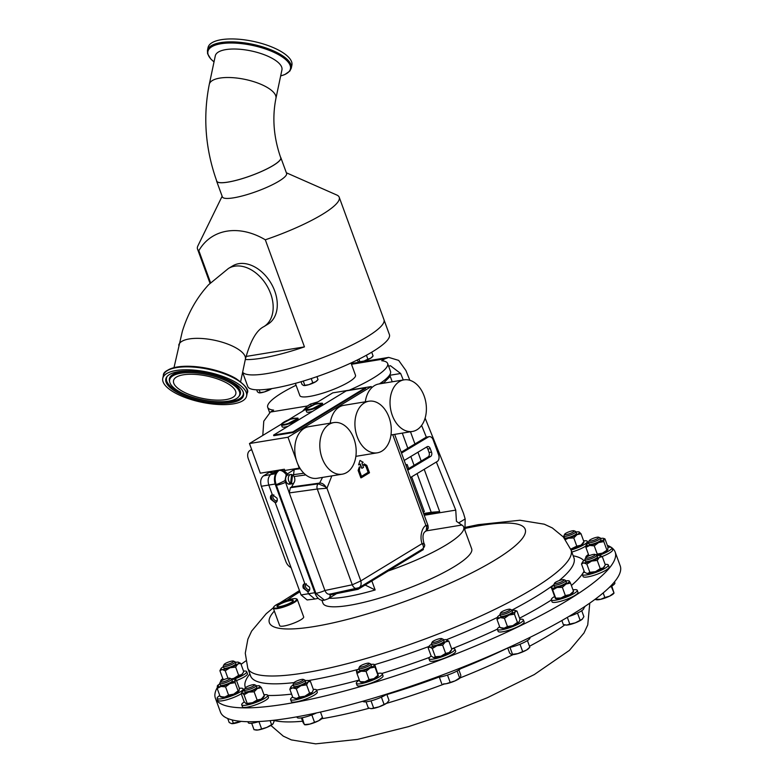 <?xml version="1.0" encoding="UTF-8"?>
<svg xmlns="http://www.w3.org/2000/svg" width="783" height="783" viewBox="0 0 783 783"><rect width="100%" height="100%" fill="white"/><g stroke="black" fill="none" stroke-linecap="round" stroke-linejoin="round"><path stroke-width="1.17" d="M365.71 388.329L293.048 432.549L273.796 435.71L273.57 435.094L346.233 390.874L365.485 387.712L365.71 388.329M293.048 432.549L292.822 431.932L273.57 435.094M365.485 387.712L292.822 431.932M209.286 84.339C202.836 116.755 205.322 149.034 216.764 181.147A34.051 6.626 -20.1 0 0 228.01 182.077A34.051 6.626 -20.1 0 0 263.245 170.655A34.051 6.626 -20.1 0 0 280.735 157.765C273.678 137.524 272.073 117.724 275.929 98.384L281.939 69.883A34.051 12.205 11.9 0 0 274.735 59.87A34.051 12.205 11.9 0 0 238.766 49.182A34.051 12.205 11.9 0 0 215.296 55.838L209.286 84.339A34.051 12.205 11.9 0 1 219.837 78.094A34.051 12.205 11.9 0 1 268.726 88.371A34.051 12.205 11.9 0 1 275.929 98.384M293.116 600.962A8.368 1.625 -20.1 0 0 293.106 600.796A8.368 1.625 -20.1 0 0 286.754 601.432A8.368 1.625 -20.1 0 0 278.151 605.386A8.368 1.625 -20.1 0 0 277.378 606.541A8.368 1.625 -20.1 0 0 277.485 606.678M277.779 605.161A8.682 1.693 -20.1 0 0 277.251 606.6A8.682 1.693 -20.1 0 0 284.395 605.416A8.682 1.693 -20.1 0 0 292.49 601.579A8.682 1.693 -20.1 0 0 293.243 600.757A8.682 1.693 -20.1 0 0 287.469 600.835A8.682 1.693 -20.1 0 0 277.779 605.161M227.55 383.455A31.839 11.412 -168.1 0 0 194.341 374.343A31.839 11.412 -168.1 0 0 173.523 380.636A31.839 11.412 -168.1 0 0 181.813 390.952A31.839 11.412 -168.1 0 0 215.012 400.064A31.839 11.412 -168.1 0 0 235.83 393.761A31.839 11.412 -168.1 0 0 227.55 383.455M295.514 600.845A12.264 2.388 -20.1 0 0 296.258 598.799A12.264 2.388 -20.1 0 0 286.177 600.483A12.264 2.388 -20.1 0 0 274.745 605.895A12.264 2.388 -20.1 0 0 273.688 607.05A12.264 2.388 -20.1 0 0 281.831 606.952A12.264 2.388 -20.1 0 0 295.514 600.845M296.258 598.799L296.894 599.083A12.773 2.486 159.9 0 1 297.295 599.455A12.773 2.486 159.9 0 1 296.121 601.207A12.773 2.486 159.9 0 1 283.025 607.226A12.773 2.486 159.9 0 1 273.306 608.225A12.773 2.486 159.9 0 1 273.375 607.677L273.688 607.05M297.295 599.455L303.677 616.896A12.773 2.486 159.9 0 1 302.492 618.648A12.773 2.486 159.9 0 1 289.407 624.668A12.773 2.486 159.9 0 1 279.688 625.666L273.306 608.225M424.132 395.973A26.142 17.931 -99.3 0 1 412.445 431.453A26.142 17.931 -99.3 0 1 392.293 415.342A26.142 17.931 -99.3 0 1 403.989 379.863A26.142 17.931 -99.3 0 1 424.132 395.973M346.81 472.472A26.142 17.931 -99.3 0 1 342.23 474.185A26.142 17.931 -99.3 0 1 321.04 454.737A26.142 17.931 -99.3 0 1 329.203 424.298A26.142 17.931 -99.3 0 1 333.773 422.585A26.142 17.931 -99.3 0 1 354.963 442.033A26.142 17.931 -99.3 0 1 346.81 472.472M333.773 422.585L308.737 426.686A26.142 17.931 80.7 0 0 304.166 428.399A26.142 17.931 80.7 0 0 296.003 458.838A26.142 17.931 80.7 0 0 317.193 478.286L342.23 474.185M381.908 451.106A26.142 17.931 -99.3 0 1 377.337 452.819A26.142 17.931 -99.3 0 1 356.148 433.371A26.142 17.931 -99.3 0 1 364.31 402.932A26.142 17.931 -99.3 0 1 368.881 401.219A26.142 17.931 -99.3 0 1 390.071 420.667A26.142 17.931 -99.3 0 1 381.908 451.106M368.881 401.219L343.845 405.33A26.142 17.931 80.7 0 0 339.274 407.043A26.142 17.931 80.7 0 0 330.211 423.172M291.56 475.036L292.548 474.88A4.688 3.22 -99.3 0 1 294.799 480.419A4.688 3.22 -99.3 0 1 292.333 483.757L289.632 484.197A4.688 3.22 -99.3 0 1 285.658 478.266A4.688 3.22 -99.3 0 1 288.115 474.929L290.816 474.488A4.688 3.22 -99.3 0 1 291.628 474.508L290.601 483.365A4.688 3.22 -99.3 0 1 288.35 477.826A4.688 3.22 -99.3 0 1 290.816 474.488M292.333 483.757A4.688 3.22 -99.3 0 1 291.521 483.737L290.17 483.963A4.688 3.22 -99.3 0 1 289.25 483.591L290.601 483.365M278.043 470.28A5.902 1.145 -20.1 0 0 276.037 471.307A5.902 1.145 -20.1 0 0 274.716 472.55M306.319 583.775A3.298 2.31 -121.3 0 0 306.27 583.805A3.298 2.31 -121.3 0 0 305.615 587.005A3.298 2.31 -121.3 0 0 309.696 589.433A3.298 2.31 -121.3 0 0 309.774 589.384M273.825 494.846A3.298 2.31 -121.3 0 0 273.766 494.876A3.298 2.31 -121.3 0 0 273.12 498.076A3.298 2.31 -121.3 0 0 277.202 500.503A3.298 2.31 -121.3 0 0 277.28 500.454M275.43 470.71A6.567 1.282 -20.1 0 0 275.322 470.769A6.567 1.282 -20.1 0 0 274.079 472.443A6.567 1.282 -20.1 0 0 274.911 472.55M304.597 583.678A4.355 3.054 -121.3 0 0 304.205 587.524A4.355 3.054 -121.3 0 0 309.06 590.969M272.102 494.748A4.355 3.054 -121.3 0 0 271.711 498.595A4.355 3.054 -121.3 0 0 276.556 502.04M304.098 583.883L304.832 583.629L309.5 587.093C310.185 589.55 309.608 591.067 307.768 591.654L303.256 588.102C302.561 585.655 303.08 584.157 304.832 583.629L275.264 502.725L270.752 499.172C270.057 496.716 270.585 495.228 272.327 494.699L276.996 498.154C277.681 500.621 277.104 502.138 275.264 502.725L276.115 502.402M271.593 494.954L272.327 494.699L268.833 485.127C267.414 480.233 268.178 476.612 271.124 474.263L273.57 472.766L270.331 472.707L271.31 471.386M272.924 471.121A10.052 1.958 -20.1 0 0 272.817 471.18A10.052 1.958 -20.1 0 0 270.673 472.971M207.446 50.455L208.063 47.528A42.84 15.357 11.9 0 1 237.601 39.15A42.84 15.357 11.9 0 1 282.839 52.608A42.84 15.357 11.9 0 1 291.902 65.195L291.286 68.121A42.84 15.357 11.9 0 0 282.223 55.534A42.84 15.357 11.9 0 0 236.985 42.076A42.84 15.357 11.9 0 0 207.446 50.455L207.583 53.724L210.823 59.028L214.013 61.886M233.207 382.525A39.718 14.231 -168.1 0 0 194.84 371.367A39.718 14.231 -168.1 0 0 166.808 376.848A39.718 14.231 -168.1 0 0 176.155 391.872A39.718 14.231 -168.1 0 0 220.542 403.343A39.718 14.231 -168.1 0 0 243.503 393.007A39.718 14.231 -168.1 0 0 233.207 382.525M178.964 391.412A35.812 12.831 -168.1 0 0 213.553 401.473A35.812 12.831 -168.1 0 0 238.815 396.531A35.812 12.831 -168.1 0 0 230.398 382.985A35.812 12.831 -168.1 0 0 190.386 372.639A35.812 12.831 -168.1 0 0 169.676 381.957A35.812 12.831 -168.1 0 0 178.964 391.412M173.914 392.244A42.84 15.357 -168.1 0 0 218.584 404.508A42.84 15.357 -168.1 0 0 246.596 396.032A42.84 15.357 -168.1 0 0 235.448 382.163A42.84 15.357 -168.1 0 0 190.768 369.899A42.84 15.357 -168.1 0 0 162.766 378.365A42.84 15.357 -168.1 0 0 173.914 392.244M242.603 372.375L247.722 386.381A75.422 14.671 -20.1 0 0 342.514 366.777A75.422 14.671 -20.1 0 0 389.405 334.595L384.061 319.983M295.367 383.327L299.85 395.601A29.627 5.765 -20.1 0 0 337.082 387.898A29.627 5.765 -20.1 0 0 355.502 375.263L351.019 362.989M228.43 268.471A34.051 23.881 -121.3 0 1 234.675 266.191A34.051 23.881 -121.3 0 1 270.595 293.556L270.624 293.537A34.051 23.881 58.7 0 1 263.871 326.638L267.982 324.133A34.051 23.881 -121.3 0 0 272.924 286.754A34.051 23.881 -121.3 0 0 238.815 263.665A34.051 23.881 -121.3 0 0 232.58 265.956L228.43 268.471A34.051 23.881 -121.3 0 0 228.421 268.481L208.63 284.709C196.709 297.697 187.94 313.249 182.331 331.375L174.002 367.628M280.529 157.217A34.188 6.646 159.9 0 1 280.862 157.726A34.188 6.646 159.9 0 1 273.296 165.438A34.188 6.646 159.9 0 1 238.737 179.669A34.188 6.646 159.9 0 1 216.637 181.196A34.188 6.646 159.9 0 1 216.558 180.589M280.862 157.726L286.588 173.405A34.188 6.646 159.9 0 1 279.032 181.118A34.188 6.646 159.9 0 1 244.472 195.358A34.188 6.646 159.9 0 1 222.372 196.876L216.637 181.196M286.363 172.779L336.827 195.036A75.442 14.671 159.9 0 1 339.225 197.257A75.442 14.671 159.9 0 1 322.557 214.268A75.442 14.671 159.9 0 1 265.31 239.794C239.001 224.153 211.332 228.822 198.853 250.677A75.442 14.671 159.9 0 1 197.512 249.053A75.442 14.671 159.9 0 1 197.923 245.803L222.137 196.259M339.225 197.257L383.973 319.689A75.442 14.671 159.9 0 1 367.296 336.7A75.442 14.671 159.9 0 1 292.891 367.599A75.442 14.671 159.9 0 1 242.642 372.199M265.31 239.794L304.45 346.879A75.442 14.671 159.9 0 1 245.314 359.534M210.558 282.702L198.853 250.677M296.072 385.265A63.844 12.42 -20.1 0 0 281.821 392.939A63.844 12.42 -20.1 0 0 267.708 407.346A63.844 12.42 -20.1 0 0 273.619 410.116L270.438 412.054L307.367 406.005L310.548 404.057L311.252 405.731M321.901 600.267L322.968 603.194A79.171 15.396 -20.1 0 0 374.157 599.67A79.171 15.396 -20.1 0 0 454.189 566.696A79.171 15.396 -20.1 0 0 471.689 548.844L463.722 527.037A79.171 15.396 -20.1 0 0 461.862 525.041L426.383 530.854M388.231 570.964A79.171 15.396 -20.1 0 0 446.222 544.89A79.171 15.396 -20.1 0 0 463.722 527.037M329.017 598.222A79.171 15.396 -20.1 0 0 375.145 589.961L371.847 580.927M572.98 589.863A13.83 2.692 159.9 0 1 577.247 590.284L577.991 592.32A13.83 2.692 159.9 0 1 566.921 599.22A13.83 2.692 159.9 0 1 552.025 601.814L551.271 599.778A13.83 2.692 159.9 0 1 554.295 596.675M577.247 590.284A13.83 2.692 159.9 0 1 566.178 597.184A13.83 2.692 159.9 0 1 551.271 599.778M563.995 579.694L565.571 580.389A6.381 1.243 159.9 0 1 565.776 580.575A6.381 1.243 159.9 0 1 560.667 583.766A6.381 1.243 159.9 0 1 553.787 584.96A6.381 1.243 159.9 0 1 553.816 584.686L554.57 583.139A5.119 0.998 159.9 0 1 558.641 580.8A5.119 0.998 159.9 0 1 563.995 579.694A5.119 0.998 159.9 0 1 560.06 582.395A5.119 0.998 159.9 0 1 554.57 583.139M565.776 580.575L566.393 582.268A6.381 1.243 159.9 0 1 561.284 585.449A6.381 1.243 159.9 0 1 554.403 586.653L553.787 584.96M313.347 689.441A13.83 2.692 159.9 0 1 316.43 689.823A13.83 2.692 159.9 0 1 316.538 689.999L317.281 692.045A13.83 2.692 159.9 0 1 305.722 699.131A13.83 2.692 159.9 0 1 291.423 701.715A13.83 2.692 159.9 0 1 291.315 701.529L290.571 699.493A13.83 2.692 159.9 0 1 292.646 697.007M316.538 689.999A13.83 2.692 159.9 0 1 304.978 697.085A13.83 2.692 159.9 0 1 290.679 699.669A13.83 2.692 159.9 0 1 290.571 699.493M303.285 679.409L304.871 680.104A6.381 1.243 159.9 0 1 305.018 680.212A6.381 1.243 159.9 0 1 305.067 680.29A6.381 1.243 159.9 0 1 299.732 683.569A6.381 1.243 159.9 0 1 293.126 684.763A6.381 1.243 159.9 0 1 293.077 684.675A6.381 1.243 159.9 0 1 293.106 684.401L293.87 682.854A5.119 0.998 159.9 0 1 298.303 680.378A5.119 0.998 159.9 0 1 303.285 679.409A5.119 0.998 159.9 0 1 303.413 679.497A5.119 0.998 159.9 0 1 299.351 682.11A5.119 0.998 159.9 0 1 293.879 683.138A5.119 0.998 159.9 0 1 293.87 682.854M305.634 681.905A6.381 1.243 159.9 0 1 305.683 681.983A6.381 1.243 159.9 0 1 300.349 685.252A6.381 1.243 159.9 0 1 293.742 686.446A6.381 1.243 159.9 0 1 293.694 686.368A6.381 1.243 159.9 0 1 293.674 686.27M377.876 673.409A13.83 2.692 159.9 0 1 380.469 673.184A13.83 2.692 159.9 0 1 382.29 673.811L383.034 675.856A13.83 2.692 159.9 0 1 373.961 681.954A13.83 2.692 159.9 0 1 358.878 685.977A13.83 2.692 159.9 0 1 357.058 685.34L356.314 683.305A13.83 2.692 159.9 0 1 359.397 680.173M382.29 673.811A13.83 2.692 159.9 0 1 373.217 679.908A13.83 2.692 159.9 0 1 358.134 683.931A13.83 2.692 159.9 0 1 356.314 683.305M369.038 663.221L370.613 663.915A6.381 1.243 159.9 0 1 370.819 664.101A6.381 1.243 159.9 0 1 366.63 666.92A6.381 1.243 159.9 0 1 359.661 668.78A6.381 1.243 159.9 0 1 358.82 668.486A6.381 1.243 159.9 0 1 358.859 668.212L359.612 666.666A5.119 0.998 159.9 0 1 363.41 664.444A5.119 0.998 159.9 0 1 368.529 663.142A5.119 0.998 159.9 0 1 369.038 663.221A5.119 0.998 159.9 0 1 366.297 665.433A5.119 0.998 159.9 0 1 360.258 667.116A5.119 0.998 159.9 0 1 359.612 666.666M370.819 664.101L371.436 665.795A6.381 1.243 159.9 0 1 367.247 668.613A6.381 1.243 159.9 0 1 360.278 670.473A6.381 1.243 159.9 0 1 359.436 670.179L358.82 668.486M263.969 694.775A13.83 2.692 159.9 0 1 267.688 695.275L268.432 697.32A13.83 2.692 159.9 0 1 268.08 698.338A13.83 2.692 159.9 0 1 254.318 705.307A13.83 2.692 159.9 0 1 242.466 706.804L241.722 704.769A13.83 2.692 159.9 0 1 242.074 703.751A13.83 2.692 159.9 0 1 244.286 701.96M267.688 695.275A13.83 2.692 159.9 0 1 267.336 696.302A13.83 2.692 159.9 0 1 253.575 703.261A13.83 2.692 159.9 0 1 241.722 704.769M254.436 684.685L256.012 685.379A6.381 1.243 159.9 0 1 256.217 685.565A6.381 1.243 159.9 0 1 256.051 686.045A6.381 1.243 159.9 0 1 249.699 689.255A6.381 1.243 159.9 0 1 244.227 689.95A6.381 1.243 159.9 0 1 244.257 689.676L245.02 688.13A5.119 0.998 159.9 0 1 245.118 687.973A5.119 0.998 159.9 0 1 249.738 685.556A5.119 0.998 159.9 0 1 254.436 684.685A5.119 0.998 159.9 0 1 254.465 685.213A5.119 0.998 159.9 0 1 248.896 687.944A5.119 0.998 159.9 0 1 245.02 688.13M256.217 685.565L256.834 687.259A6.381 1.243 159.9 0 1 256.667 687.728A6.381 1.243 159.9 0 1 250.315 690.949A6.381 1.243 159.9 0 1 244.844 691.643L244.227 689.95M585.87 546.005A13.83 2.692 159.9 0 1 571.815 552.074M583.619 540.877A13.83 2.692 159.9 0 1 587.338 541.376A13.83 2.692 159.9 0 1 586.986 542.404A13.83 2.692 159.9 0 1 571.071 550.038M574.096 530.786L575.671 531.481A6.381 1.243 159.9 0 1 575.877 531.677A6.381 1.243 159.9 0 1 575.711 532.146A6.381 1.243 159.9 0 1 569.349 535.357A6.381 1.243 159.9 0 1 563.877 536.052A6.381 1.243 159.9 0 1 563.917 535.778L564.67 534.231A5.119 0.998 159.9 0 1 564.778 534.075A5.119 0.998 159.9 0 1 569.388 531.657A5.119 0.998 159.9 0 1 574.096 530.786A5.119 0.998 159.9 0 1 574.125 531.314A5.119 0.998 159.9 0 1 568.556 534.045A5.119 0.998 159.9 0 1 564.67 534.231M575.877 531.677L576.494 533.36A6.381 1.243 159.9 0 1 576.327 533.83A6.381 1.243 159.9 0 1 569.965 537.05A6.381 1.243 159.9 0 1 564.494 537.745L563.877 536.052M451.566 648.637A13.83 2.692 159.9 0 1 454.923 649.176L455.667 651.221A13.83 2.692 159.9 0 1 448.943 656.271A13.83 2.692 159.9 0 1 434.927 660.969A13.83 2.692 159.9 0 1 429.691 660.705L428.947 658.669A13.83 2.692 159.9 0 1 431.159 656.085M454.923 649.176A13.83 2.692 159.9 0 1 448.199 654.236A13.83 2.692 159.9 0 1 434.183 658.934A13.83 2.692 159.9 0 1 428.947 658.669M441.671 638.585L443.247 639.28A6.381 1.243 159.9 0 1 443.452 639.476A6.381 1.243 159.9 0 1 440.349 641.806A6.381 1.243 159.9 0 1 433.87 643.978A6.381 1.243 159.9 0 1 431.453 643.851A6.381 1.243 159.9 0 1 431.492 643.577L432.245 642.031A5.119 0.998 159.9 0 1 439.889 638.644A5.119 0.998 159.9 0 1 441.671 638.585A5.119 0.998 159.9 0 1 439.752 640.416A5.119 0.998 159.9 0 1 434.154 642.344A5.119 0.998 159.9 0 1 432.245 642.031M443.452 639.476L444.069 641.16A6.381 1.243 159.9 0 1 440.966 643.499A6.381 1.243 159.9 0 1 434.487 645.662A6.381 1.243 159.9 0 1 432.069 645.544L431.453 643.851M512.053 610.525A9.572 1.86 159.9 0 1 512.796 610.407A9.572 1.86 159.9 0 1 515.126 610.427L516.966 611.073L519.971 619.294A13.83 2.692 159.9 0 1 523.377 619.852L524.121 621.888A13.83 2.692 159.9 0 1 507.981 630.511A13.83 2.692 159.9 0 1 498.154 631.382L497.411 629.336A13.83 2.692 159.9 0 1 499.662 626.733M523.377 619.852A13.83 2.692 159.9 0 1 507.237 628.465A13.83 2.692 159.9 0 1 497.411 629.336M510.125 609.252L511.71 609.957A6.381 1.243 159.9 0 1 511.906 610.143A6.381 1.243 159.9 0 1 504.458 614.117A6.381 1.243 159.9 0 1 499.916 614.528A6.381 1.243 159.9 0 1 499.955 614.244L500.709 612.697A5.119 0.998 159.9 0 1 506.66 609.732A5.119 0.998 159.9 0 1 510.125 609.252A5.119 0.998 159.9 0 1 504.321 612.6A5.119 0.998 159.9 0 1 500.709 612.697M511.906 610.143L512.522 611.826A6.381 1.243 159.9 0 1 505.074 615.81A6.381 1.243 159.9 0 1 500.533 616.211L499.916 614.528M605.142 564.426A13.83 2.692 159.9 0 1 608.313 564.993L609.066 567.029A13.83 2.692 159.9 0 1 602.773 571.884A13.83 2.692 159.9 0 1 583.09 576.523L582.346 574.487A13.83 2.692 159.9 0 1 584.412 572.001M608.313 564.993A13.83 2.692 159.9 0 1 602.029 569.848A13.83 2.692 159.9 0 1 582.346 574.487M595.06 554.403L596.646 555.098A6.381 1.243 159.9 0 1 596.852 555.284A6.381 1.243 159.9 0 1 593.945 557.525A6.381 1.243 159.9 0 1 584.852 559.669A6.381 1.243 159.9 0 1 584.891 559.395L585.645 557.848A5.119 0.998 159.9 0 1 587.945 556.273A5.119 0.998 159.9 0 1 595.06 554.403A5.119 0.998 159.9 0 1 592.897 556.351A5.119 0.998 159.9 0 1 587.788 558.113A5.119 0.998 159.9 0 1 585.645 557.848M596.852 555.284L597.468 556.977A6.381 1.243 159.9 0 1 594.561 559.219A6.381 1.243 159.9 0 1 585.469 561.352L584.852 559.669M243.533 671.1A13.83 2.692 159.9 0 1 246.714 671.667L247.457 673.703A13.83 2.692 159.9 0 1 241.174 678.558A13.83 2.692 159.9 0 1 236.515 680.554M246.714 671.667A13.83 2.692 159.9 0 1 240.42 676.522A13.83 2.692 159.9 0 1 233.637 679.301M233.461 661.077L235.037 661.772A6.381 1.243 159.9 0 1 235.243 661.958A6.381 1.243 159.9 0 1 232.336 664.199A6.381 1.243 159.9 0 1 223.253 666.343A6.381 1.243 159.9 0 1 223.282 666.069L224.046 664.522A5.119 0.998 159.9 0 1 226.346 662.947A5.119 0.998 159.9 0 1 233.461 661.077A5.119 0.998 159.9 0 1 231.298 663.025A5.119 0.998 159.9 0 1 226.179 664.787A5.119 0.998 159.9 0 1 224.046 664.522M235.243 661.958L235.859 663.651A6.381 1.243 159.9 0 1 232.962 665.893A6.381 1.243 159.9 0 1 223.869 668.026L223.253 666.343M239.304 688.355A13.83 2.692 159.9 0 1 243.17 688.834A13.83 2.692 159.9 0 1 240.645 691.624A13.83 2.692 159.9 0 1 226.541 697.604A13.83 2.692 159.9 0 1 217.194 698.328A13.83 2.692 159.9 0 1 219.729 695.539A13.83 2.692 159.9 0 1 219.788 695.5M229.918 678.244L231.494 678.939A6.381 1.243 159.9 0 1 231.699 679.135A6.381 1.243 159.9 0 1 230.535 680.417A6.381 1.243 159.9 0 1 224.016 683.177A6.381 1.243 159.9 0 1 219.71 683.51A6.381 1.243 159.9 0 1 219.739 683.236L220.493 681.69A5.119 0.998 159.9 0 1 221.403 680.877A5.119 0.998 159.9 0 1 226.15 678.812A5.119 0.998 159.9 0 1 229.918 678.244A5.119 0.998 159.9 0 1 229.145 679.429A5.119 0.998 159.9 0 1 223.478 681.768A5.119 0.998 159.9 0 1 220.493 681.69M231.699 679.135L232.316 680.818A6.381 1.243 159.9 0 1 231.151 682.11A6.381 1.243 159.9 0 1 224.643 684.871A6.381 1.243 159.9 0 1 220.326 685.203L219.71 683.51M608 547.337A13.83 2.692 159.9 0 1 611.866 547.816L612.609 549.862A13.83 2.692 159.9 0 1 610.084 552.641A13.83 2.692 159.9 0 1 602.098 556.537M217.175 687.777A212.829 41.391 159.9 0 0 215.384 698.172A212.829 41.391 159.9 0 0 243.415 707.852A212.829 41.391 159.9 0 0 475.575 645.936A212.829 41.391 159.9 0 0 615.174 552.054A212.829 41.391 159.9 0 0 611.846 547.787A13.83 2.692 159.9 0 1 609.331 550.606A13.83 2.692 159.9 0 1 598.789 555.45M585.978 557.457A13.83 2.692 159.9 0 1 585.89 557.31A13.83 2.692 159.9 0 1 588.415 554.521A13.83 2.692 159.9 0 1 588.483 554.481M598.613 537.226L600.189 537.921A6.381 1.243 159.9 0 1 600.395 538.107A6.381 1.243 159.9 0 1 599.23 539.399A6.381 1.243 159.9 0 1 592.711 542.159A6.381 1.243 159.9 0 1 588.395 542.492A6.381 1.243 159.9 0 1 588.434 542.218L589.188 540.671A5.119 0.998 159.9 0 1 590.098 539.859A5.119 0.998 159.9 0 1 594.845 537.784A5.119 0.998 159.9 0 1 598.613 537.226A5.119 0.998 159.9 0 1 597.84 538.41A5.119 0.998 159.9 0 1 592.163 540.75A5.119 0.998 159.9 0 1 589.188 540.671M600.395 538.107L601.011 539.8A6.381 1.243 159.9 0 1 599.847 541.092A6.381 1.243 159.9 0 1 593.328 543.842A6.381 1.243 159.9 0 1 589.012 544.185L588.395 542.492M241.066 664.336A212.829 41.391 159.9 0 1 245.852 660.911M529.827 637.489L529.934 637.793A13.83 2.692 159.9 0 1 513.795 646.415A13.83 2.692 159.9 0 1 508.324 647.698M316.635 712.882A13.83 2.692 159.9 0 1 297.237 717.62A13.83 2.692 159.9 0 1 297.129 717.434L296.894 716.797M583.501 607.412L583.805 608.225A13.83 2.692 159.9 0 1 572.735 615.125A13.83 2.692 159.9 0 1 569.035 616.427M387.223 693.924A13.83 2.692 159.9 0 1 364.692 701.881A13.83 2.692 159.9 0 1 362.872 701.245L362.862 701.206M461.441 667.625A13.83 2.692 159.9 0 1 453.758 672.636A13.83 2.692 159.9 0 1 440.741 676.874A13.83 2.692 159.9 0 1 436.434 677.168M215.384 698.172L220.444 712.031A212.829 41.391 -20.1 0 0 248.485 721.72A212.829 41.391 -20.1 0 0 480.635 659.805A212.829 41.391 -20.1 0 0 620.234 565.923L615.174 552.054M410.449 477.571L437.208 461.5A5.109 3.504 80.7 0 0 438.617 454.913L433.156 439.831A5.109 3.504 80.7 0 0 429.211 436.66A5.109 3.504 80.7 0 0 428.33 436.992L401.503 453.093M407.757 470.191L430.581 456.489A3.406 2.339 80.7 0 0 431.521 452.094L430.268 448.639A3.406 2.339 80.7 0 0 427.645 446.525A3.406 2.339 80.7 0 0 427.058 446.75L404.204 460.473M429.211 436.66L426.764 437.061A5.109 3.504 80.7 0 0 425.883 437.394L401.19 452.222M407.434 469.32L428.135 456.89A3.406 2.339 80.7 0 0 429.074 452.496L427.831 449.041A3.406 2.339 80.7 0 0 426.373 447.162M241.027 721.349L231.553 723.609A9.572 1.86 -20.1 0 0 231.592 723.619A9.572 1.86 -20.1 0 0 238.786 722.259A9.572 1.86 -20.1 0 0 241.291 721.368M231.592 723.619L229.194 722.503L227.726 718.5M232.159 719.929L233.334 723.149M224.398 716.758A13.83 2.692 159.9 0 1 223.772 716.308M611.787 586.066L613.97 592.907L609.595 596.157A9.572 1.86 -20.1 0 0 613.618 593.602L613.931 593.26M603.194 592.995L604.848 597.517L609.595 596.157A9.572 1.86 159.9 0 1 600.59 599.347L595.951 599.269M595.853 599.651L596.744 599.778A9.572 1.86 -20.1 0 0 600.59 599.347L604.848 597.517M613.97 592.907L611.269 586.379M595.54 599.024L595.755 599.592M614.508 581.926L614.87 582.934A13.83 2.692 159.9 0 1 609.458 587.358M458.887 669.945L460.825 675.24L460.512 677.364L455.148 680.838L446.202 683.735A9.572 1.86 -20.1 0 0 455.148 680.838A9.572 1.86 -20.1 0 0 460.228 677.794A9.572 1.86 -20.1 0 0 460.287 677.726M446.202 683.735A9.572 1.86 159.9 0 1 443.344 683.96L446.202 683.735M460.512 677.364L459.631 677.921L457.106 670.992M447.494 675.063L450.088 682.169M439.312 677.099L441.729 683.735M255.875 730.01A9.572 1.86 -20.1 0 0 256.11 730.059A9.572 1.86 -20.1 0 0 258.067 729.981A9.572 1.86 -20.1 0 0 266.807 727.407A9.572 1.86 -20.1 0 0 272.993 723.893A9.572 1.86 -20.1 0 0 273.003 723.874M273.61 720.252L274.05 721.456L273.071 723.795L266.807 727.407L258.067 729.981L254.044 729.717L251.676 723.247M270.086 720.634L271.525 724.559M258.928 721.593L261.522 728.679M259.251 721.486A13.83 2.692 159.9 0 1 248.28 722.709L247.908 721.711M386.773 694.237L389.043 700.442L386.812 703.114L379.08 706.834L371.201 708.635A9.572 1.86 -20.1 0 0 379.08 706.834A9.572 1.86 -20.1 0 0 386.812 703.114A9.572 1.86 -20.1 0 0 387.595 702.429A9.572 1.86 -20.1 0 0 387.663 702.351M371.201 708.635A9.572 1.86 159.9 0 1 370.711 708.595A9.572 1.86 159.9 0 1 370.653 708.586L368.245 707.803L366.053 701.813M381.409 697.144L383.993 704.211M371.025 700.844L373.589 707.881M581.72 610.72L583.893 616.661L582.268 619.177L575.211 622.876A9.572 1.86 -20.1 0 0 582.268 619.177A9.572 1.86 -20.1 0 0 582.552 618.893A9.572 1.86 -20.1 0 0 582.572 618.873M567.352 617.415L569.779 624.051L575.211 622.876A9.572 1.86 159.9 0 1 566.833 625.079L563.31 624.531L561.871 620.586M565.551 625.049A9.572 1.86 -20.1 0 0 565.669 625.069A9.572 1.86 -20.1 0 0 566.833 625.079L569.779 624.051M577.502 613.089L580.076 620.116M304.577 724.725L304.959 724.784A9.572 1.86 -20.1 0 0 309.872 724.089A9.572 1.86 -20.1 0 0 318.789 720.683A9.572 1.86 -20.1 0 0 321.842 718.608L322.518 717.864M322.097 717.688L318.789 720.683L309.872 724.089L304.753 724.578L303.217 722.856L301.396 717.864M302.238 717.717L304.274 724.51M320.482 712.031L322.576 717.766M311.83 714.918L314.423 722.034M526.499 650.056A9.572 1.86 -20.1 0 0 528.682 648.461L529.827 647.179L526.499 650.056L517.837 653.629A9.572 1.86 -20.1 0 0 526.499 650.056M509.968 647.384L512.503 654.324L517.837 653.629A9.572 1.86 159.9 0 1 511.808 654.627A9.572 1.86 159.9 0 1 511.739 654.617M511.358 654.519L512.503 654.324L511.358 654.519L509.645 653.13L507.746 647.952M527.419 640.572L529.827 647.179M520 644.243L522.594 651.348M587.71 542.384A212.829 41.391 159.9 0 1 588.385 542.404M607.344 545.369A212.829 41.391 159.9 0 1 611.22 547.337M241.233 693.767A13.83 2.692 159.9 0 1 227.168 699.679A13.83 2.692 159.9 0 1 217.948 700.374L217.194 698.328M600.532 538.498A9.572 1.86 159.9 0 1 603.615 538.391A9.572 1.86 159.9 0 1 603.967 539.086A9.572 1.86 159.9 0 1 598.604 542.55L594.258 545.849L589.648 545.457A9.572 1.86 159.9 0 1 586.066 544.899A9.572 1.86 159.9 0 1 586.115 544.792A9.572 1.86 159.9 0 1 588.542 542.883M589.922 555.47L588.904 555.636L585.899 547.415L589.648 545.457A9.572 1.86 -20.1 0 0 598.604 542.55L603.801 541.601L603.967 539.086L604.985 538.919L603.967 539.086M585.899 547.415L586.066 544.899L587.084 544.733M596.196 554.902L597.263 554.07L594.258 545.849M604.985 538.919L607.99 547.141L607.823 549.656L606.805 549.823L603.801 541.601M607.823 549.656L602.46 553.121L597.263 554.07M596.803 555.216A9.572 1.86 -20.1 0 0 602.46 553.121A9.572 1.86 -20.1 0 0 607.774 549.774A9.572 1.86 -20.1 0 0 607.774 549.764L607.774 549.754M231.837 679.517A9.572 1.86 159.9 0 1 234.92 679.409A9.572 1.86 159.9 0 1 235.272 680.104A9.572 1.86 159.9 0 1 229.908 683.569A9.572 1.86 159.9 0 1 220.953 686.476A9.572 1.86 159.9 0 1 217.371 685.918A9.572 1.86 159.9 0 1 217.429 685.81A9.572 1.86 159.9 0 1 219.847 683.902M239.138 690.675L238.11 690.841L239.138 690.675L239.295 688.159L236.29 679.938L235.272 680.104L235.106 682.619L229.908 683.569L225.563 686.867L220.953 686.476L217.204 688.433L217.371 685.918L218.388 685.751M236.29 679.938L235.272 680.104M239.079 690.792L239.079 690.782A9.572 1.86 -20.1 0 0 239.079 690.782A9.572 1.86 -20.1 0 1 233.765 694.139L228.567 695.089L224.819 697.046A9.572 1.86 -20.1 0 0 233.765 694.139L238.11 690.841L235.106 682.619M220.512 696.811L221.579 697.183A9.572 1.86 -20.1 0 0 224.819 697.046L220.209 696.655L217.204 688.433M220.209 696.655L221.237 696.488M228.567 695.089L225.563 686.867M235.389 662.349A9.572 1.86 -20.1 0 1 237.592 662.115A9.572 1.86 159.9 0 1 238.463 662.242A9.572 1.86 159.9 0 1 237.738 664.043A9.572 1.86 159.9 0 1 230.016 667.762A9.572 1.86 159.9 0 1 222.137 669.563A9.572 1.86 159.9 0 1 220.972 668.633A9.572 1.86 159.9 0 1 221.99 667.635A9.572 1.86 159.9 0 1 223.39 666.725M243.004 672.959L241.604 674.613A9.572 1.86 -20.1 0 0 242.622 673.615L243.699 671.56L240.694 663.338L238.57 662.281M240.694 663.338L237.738 664.043L235.644 667.096L230.016 667.762L225.24 670.777L222.137 669.563L219.896 670.698L220.972 668.633M238.649 675.318L233.882 678.332A9.572 1.86 -20.1 0 0 241.604 674.613L238.649 675.318L235.644 667.096M224.036 679.566L222.901 678.91L219.896 670.698M228 678.332L225.24 670.777M231.66 679.057A9.572 1.86 -20.1 0 0 233.882 678.332L231.425 678.91M220.747 681.161L220.806 681.327A13.83 2.692 159.9 0 1 220.747 681.161A13.83 2.692 159.9 0 1 222.812 678.675M596.989 555.676A9.572 1.86 159.9 0 1 599.191 555.441A9.572 1.86 159.9 0 1 600.072 555.568A9.572 1.86 159.9 0 1 599.347 557.369A9.572 1.86 159.9 0 1 591.615 561.088L586.849 564.103L583.736 562.889A9.572 1.86 159.9 0 1 582.572 561.959A9.572 1.86 159.9 0 1 583.589 560.961A9.572 1.86 159.9 0 1 584.999 560.051M586.624 573.293A9.572 1.86 -20.1 0 0 586.731 573.332L584.5 572.236L581.495 564.014L583.736 562.889A9.572 1.86 -20.1 0 0 591.615 561.088L597.253 560.422L599.347 557.369L602.303 556.664L600.17 555.607M581.495 564.014L582.572 561.959M586.398 573.225L587.602 573.459L589.853 572.324L586.849 564.103M602.303 556.664L605.308 564.886L603.204 567.939L600.248 568.644L597.253 560.422M600.248 568.644L595.481 571.659L589.853 572.324M586.731 573.332A9.572 1.86 -20.1 0 0 587.602 573.459A9.572 1.86 -20.1 0 0 595.481 571.659A9.572 1.86 -20.1 0 0 603.204 567.939A9.572 1.86 -20.1 0 0 604.222 566.941L604.613 566.285M515.126 610.427A9.572 1.86 159.9 0 1 515.273 611.445A9.572 1.86 159.9 0 1 509.009 615.056A9.572 1.86 159.9 0 1 500.268 617.63L496.96 619.324L497.792 616.603A9.572 1.86 159.9 0 1 500.053 614.909M497.792 616.603A9.572 1.86 -20.1 0 0 497.636 616.818A9.572 1.86 -20.1 0 0 500.268 617.63L504.438 618.296L509.009 615.056L514.441 614.166L515.273 611.445L516.966 611.073M519.971 619.294L519.139 622.015L517.446 622.387L512.875 625.627L507.443 626.517L504.135 628.201L499.965 627.545L496.96 619.324M507.443 626.517L504.438 618.296M519.139 622.015A9.572 1.86 -20.1 0 0 519.286 621.8L519.139 622.015A9.572 1.86 -20.1 0 1 512.875 625.627A9.572 1.86 -20.1 0 1 504.135 628.201A9.572 1.86 -20.1 0 1 501.795 628.191L499.965 627.545M517.446 622.387L514.441 614.166M443.589 639.858A9.572 1.86 159.9 0 1 446.339 639.672L448.835 641.169L445.312 641.991A9.572 1.86 159.9 0 1 437.041 645.672A9.572 1.86 159.9 0 1 429.808 647.032L428.164 647.884L429.172 646.151A9.572 1.86 -20.1 0 0 429.808 647.032L432.304 648.53L437.041 645.672L442.64 645.172L445.312 641.991A9.572 1.86 159.9 0 0 446.672 639.75L446.731 639.78M429.172 646.151A9.572 1.86 -20.1 0 1 430.836 644.712A9.572 1.86 159.9 0 1 431.599 644.243M448.835 641.169L451.84 649.391L449.168 652.572L445.644 653.394L440.907 656.252L435.309 656.751L433.665 657.603L431.169 656.105L428.164 647.884M435.309 656.751L432.304 648.53M433.665 657.603L433.273 657.505A9.572 1.86 -20.1 0 0 433.332 657.524A9.572 1.86 -20.1 0 0 433.665 657.603A9.572 1.86 -20.1 0 0 440.907 656.252A9.572 1.86 -20.1 0 0 449.168 652.572A9.572 1.86 -20.1 0 0 450.832 651.133L451.84 649.391M445.644 653.394L442.64 645.172M576.014 532.058A9.572 1.86 159.9 0 1 579.097 531.951A9.572 1.86 159.9 0 1 579.156 531.98A9.572 1.86 159.9 0 1 576.973 534.662L573.782 537.921L568.311 538.234A9.572 1.86 159.9 0 1 565.023 539.037M564.014 536.443A9.572 1.86 159.9 0 1 564.024 536.443A9.572 1.86 159.9 0 0 563.271 536.903M565.434 539.575L568.311 538.234A9.572 1.86 -20.1 0 0 576.973 534.662L581.015 533.752L579.156 531.98M570.729 549.128L576.787 546.143L573.782 537.921M583.022 542.55L584.02 541.973L581.015 533.752M584.02 541.973L580.829 545.232L576.787 546.143M570.758 549.196A9.572 1.86 -20.1 0 0 572.167 548.805A9.572 1.86 -20.1 0 0 580.829 545.232A9.572 1.86 -20.1 0 0 583.247 543.333L583.893 542.237M256.364 685.957A9.572 1.86 159.9 0 1 259.437 685.849A9.572 1.86 159.9 0 1 259.506 685.879A9.572 1.86 159.9 0 1 257.313 688.56A9.572 1.86 159.9 0 1 248.651 692.133A9.572 1.86 159.9 0 1 242.172 693.024A9.572 1.86 159.9 0 1 241.947 692.25A9.572 1.86 159.9 0 1 244.365 690.342L244.365 690.342M242.172 693.024L241.174 693.601L242.172 693.024L244.032 694.795L248.651 692.133L254.132 691.82L257.313 688.56L261.365 687.65L259.506 685.879M263.362 696.449L264.37 695.872L261.365 687.65M264.37 695.872L261.179 699.131L257.137 700.041L252.518 702.703L246.038 703.594L244.179 701.822L241.174 693.601M247.037 703.017L244.032 694.795M264.243 696.136L263.597 697.232A9.572 1.86 -20.1 0 1 261.179 699.131A9.572 1.86 -20.1 0 1 252.518 702.703A9.572 1.86 -20.1 0 1 246.107 703.623L246.097 703.623A9.572 1.86 -20.1 0 0 246.107 703.623L246.038 703.594M257.137 700.041L254.132 691.82M370.956 664.493A9.572 1.86 159.9 0 1 374.039 664.385A9.572 1.86 159.9 0 1 374.45 664.806A9.572 1.86 159.9 0 1 370.075 668.056A9.572 1.86 159.9 0 1 361.061 671.246A9.572 1.86 159.9 0 1 356.431 671.168L356.431 671.168A9.572 1.86 -20.1 0 1 356.539 670.786L356.451 670.953M358.966 668.878A9.572 1.86 -20.1 0 0 356.539 670.786M378.306 675.377L374.793 664.865L374.959 667.087L370.075 668.056L366.043 671.383L361.061 671.246L356.95 673.458L356.431 671.168M374.959 667.087L377.964 675.308L373.931 678.636L369.047 679.605L364.927 681.817L359.945 681.68L356.95 673.458M369.047 679.605L366.043 671.383M360.219 681.983L360.699 682.159A9.572 1.86 -20.1 0 0 364.927 681.817A9.572 1.86 -20.1 0 0 373.931 678.636A9.572 1.86 -20.1 0 0 378.199 675.768A9.572 1.86 -20.1 0 0 378.267 675.621M305.213 680.681A9.572 1.86 159.9 0 1 306.75 680.476A9.572 1.86 159.9 0 1 308.287 680.574A9.572 1.86 159.9 0 1 308.071 681.964A9.572 1.86 159.9 0 1 301.015 685.663A9.572 1.86 159.9 0 1 292.636 687.875A9.572 1.86 159.9 0 1 290.796 686.965A9.572 1.86 159.9 0 1 291.305 686.378A9.572 1.86 -20.1 0 1 293.214 685.066M358.154 669.367A172.103 33.473 159.9 0 1 308.287 680.574L310.411 681.416L308.071 681.964L306.593 684.871L301.015 685.663L296.297 688.815L292.636 687.875L289.827 689.285L290.747 687.053M312.593 691.702L311.937 692.544A9.572 1.86 -20.1 0 0 312.446 691.957L313.415 689.637L310.411 681.416M294.134 698.054L294.956 698.348A9.572 1.86 -20.1 0 0 296.503 698.446A9.572 1.86 -20.1 0 0 304.881 696.234A9.572 1.86 -20.1 0 0 311.937 692.544L309.598 693.092L304.881 696.234L299.302 697.027L296.503 698.446L292.832 697.506L289.827 689.285M299.302 697.027L296.297 688.815M309.598 693.092L306.593 684.871M565.913 580.966A9.572 1.86 159.9 0 1 568.996 580.859A9.572 1.86 159.9 0 1 569.31 581.045A9.572 1.86 159.9 0 1 566.001 584.049A9.572 1.86 159.9 0 1 557.085 587.456L552.681 589.902L551.486 587.867A9.572 1.86 159.9 0 1 551.506 587.25A9.572 1.86 159.9 0 1 553.924 585.351M555.353 598.437L551.486 587.867A9.572 1.86 -20.1 0 0 557.085 587.456L562.36 587.358L566.001 584.049L570.504 583.09L569.31 581.045M573.176 591.625L569.867 594.62L565.355 595.579L560.951 598.026L555.685 598.124L552.681 589.902M565.355 595.579L562.36 587.358M573.508 591.302L570.504 583.09M555.656 598.633L555.519 598.584A9.572 1.86 -20.1 0 0 555.656 598.633A9.572 1.86 -20.1 0 0 560.951 598.026A9.572 1.86 -20.1 0 0 569.867 594.62A9.572 1.86 -20.1 0 0 573.156 592.232L573.459 591.723M379.344 383.895A63.844 12.42 -20.1 0 0 390.511 371.357L387.644 363.508A63.844 12.42 -20.1 0 0 381.732 360.738L384.923 358.8L351.489 364.281M423.838 514.216L439.674 511.622L431.218 512.288L417.075 473.588M439.674 511.622L424.21 469.311M421.195 461.06L417.956 452.212M414.941 443.961L410.488 431.776M392.224 381.791L390.228 376.339L383.866 382.711L380.235 383.308M414.06 465.337L410.83 456.489M407.816 448.248L402.286 433.116M423.593 513.531L431.218 512.288M390.228 376.339L388.368 376.643M423.143 512.317L424.347 511.583L411.652 476.847M405.76 464.75L407.15 464.525L405.946 465.249M408.638 468.596L407.15 464.525M307.367 406.005L302.571 411.222M262.794 435.436L263.773 421.176L270.438 412.054M310.548 404.057A63.844 12.42 -20.1 0 0 318.025 401.816M349.355 390.14A63.844 12.42 -20.1 0 0 387.644 363.508M388.652 366.268L390.414 365.7L400.661 373.501L403.274 379.98M421.606 425.433L426.344 437.178M436.356 462.009L455.755 510.115L456.43 521.341L461.862 525.041M384.923 358.8L388.701 357.391L398.664 360.395L405.907 370.506L409.852 380.284M425.12 418.132L463.497 513.305L465.171 518.953L458.662 522.907M464.916 530.297L465.171 518.953M351.224 363.547L388.701 357.391M365.142 585.009L375.145 589.961M246.009 356.461L304.45 346.879M271.73 388.583L270.987 389.112A7.458 1.449 -20.1 0 0 271.779 388.574M267.786 389.141L268.138 390.091L270.987 389.112A7.458 1.449 159.9 0 1 264.37 391.94L259.016 392.821L257.421 391.843L256.667 389.777M259.222 392.86L259.193 392.851A7.458 1.449 -20.1 0 0 259.222 392.86A7.458 1.449 -20.1 0 0 264.37 391.94L268.138 390.091M259.153 389.807L260.162 392.567M316.929 376.633L318.015 379.589L315.618 381.791A7.458 1.449 -20.1 0 0 317.007 380.734A7.458 1.449 -20.1 0 0 317.144 380.567M311.223 378.551L312.769 382.779L315.618 381.791A7.458 1.449 159.9 0 1 309.001 384.629L303.647 385.5L302.062 384.531L301.024 381.712M303.853 385.539L303.824 385.539A7.458 1.449 -20.1 0 0 303.853 385.539A7.458 1.449 -20.1 0 0 309.001 384.629L312.769 382.779M318.015 379.589L317.007 380.734M303.256 381.057L304.793 385.246M371.729 352.213L373.099 355.981L370.702 358.193A7.458 1.449 -20.1 0 0 372.101 357.136A7.458 1.449 -20.1 0 0 372.238 356.96M366.424 355.247L367.863 359.172L370.702 358.193A7.458 1.449 159.9 0 1 364.095 361.022L358.741 361.903L356.882 360.2M358.947 361.942L358.917 361.942A7.458 1.449 -20.1 0 0 358.947 361.942A7.458 1.449 -20.1 0 0 364.095 361.022L367.863 359.172M373.099 355.981L372.101 357.136M358.976 359.162L359.886 361.648M324.612 600.111L323.653 600.277A11.06 7.585 -99.3 0 1 315.128 593.455L275.401 484.765A11.06 7.585 -99.3 0 1 278.415 470.475L278.993 470.123M294.379 481.976L291.589 486.977L290.356 487.721L289.27 492.918L284.963 480.625L286.226 474.674L294.193 469.536L293.429 475.643M275.401 484.765L276.135 484.648C274.187 478.227 275.195 473.47 279.149 470.358A9.386 5.628 -118.6 0 1 286.226 474.674M300.251 468.694L294.193 469.536L295.524 468.723M315.128 593.455L315.901 593.338L276.135 484.648A9.386 0.92 -25.8 0 0 284.963 480.625M329.79 594.297L357.851 588.689L358.095 589.305L329.731 594.972L330.436 593.925C328.146 594.767 326.305 593.622 324.925 590.49L289.27 492.918L317.281 489.023A4.023 2.662 -97.9 0 1 318.378 483.825L290.356 487.721M322.518 477.415L319.611 483.082A6.704 4.698 58.7 0 1 325.845 486.977L318.378 483.825L319.611 483.082L291.589 486.977M394.661 434.369L428.027 525.657L426.999 525.471A4.023 2.995 127.3 0 1 426.725 526.753L426.158 531.001L427.078 530.267L428.213 528.104L428.027 525.667M359.074 587.681L422.321 549.186C424.611 547.131 425.238 545.35 424.19 543.852L423.163 543.656A4.023 2.995 127.3 0 1 422.898 544.939L422.086 543.627L423.163 543.656A6.704 1.302 -20.1 0 0 423.789 542.736L423.789 542.736C422.429 537.158 422.83 533.487 424.993 531.716L424.993 531.716A6.704 4.698 -121.3 0 0 426.725 526.753L425.913 525.462L426.999 525.471M422.898 544.939C423.946 547.337 423.476 548.863 421.508 549.529M325.571 488.269A4.023 2.016 -65.3 0 0 325.845 486.977L326.951 488.22L317.281 489.023L352.281 584.784L360.826 580.908C361.638 584.656 360.767 587.035 358.213 588.043M357.802 588.209A6.029 4.052 -101.8 0 1 357.077 588.464L357.077 588.464A6.029 4.052 -101.8 0 1 352.281 584.784L324.925 590.49A9.386 1.83 159.8 0 1 315.901 593.348L324.416 600.15L328.067 598.799A9.386 6.577 58.7 0 1 328.067 598.799L328.067 598.799A9.386 6.587 -121.2 0 0 330.534 594.816A9.386 6.577 58.7 0 1 328.077 598.799L336.621 593.592M358.594 464.857L359.984 460.443L358.594 464.857M359.074 464.779L360.297 464.025L361.883 468.351L359.886 464.28M360.846 477.826L358.134 470.417L359.348 466.874L358.614 470.338L360.846 477.826M361.511 476.367L368.118 472.345L365.857 466.159L363.576 464.828L364.242 463.898L363.576 464.828M361.883 468.351L363.518 467.363L361.932 463.037L363.155 462.293L359.984 460.443M361.325 477.747L369.488 472.785L366.777 465.376L364.242 463.898M364.066 464.75L365.857 466.159M366.336 466.081L368.118 472.345M368.597 472.266L361.58 476.534L359.319 470.348L359.974 467.245L359.348 466.874M251.549 449.892A8.515 5.97 -121.3 0 0 249.983 450.46A8.515 5.97 -121.3 0 0 248.299 458.73L285.873 561.538A8.515 5.97 -121.3 0 0 291.1 567.685M270.693 471.483L263.538 475.839C260.71 478.1 259.985 481.574 261.336 486.263L301.064 594.953L307.112 599.944L314.864 599.024L308.551 593.817L307.768 591.654L308.619 591.331M318.25 598.359L314.864 599.024M276.556 472.198L273.57 472.766M289.651 492.859L289.044 492.311M292.548 474.88L291.521 483.737M290.17 483.963L290.239 483.424M281.41 424.797C279.834 424.474 285.717 420.393 290.385 419.287C296.649 417.897 299.116 417.74 297.775 418.817A8.711 1.693 159.9 0 1 288.575 423.946A8.711 1.693 159.9 0 1 281.41 424.797L282.134 426.774A8.711 1.693 -20.1 0 0 287.968 426.324M305.899 409.891C304.323 409.568 310.215 405.486 314.874 404.38C318.524 403.118 320.756 402.961 321.549 403.94L312.946 408.413C309.285 409.695 307.053 409.842 306.261 408.873L314.864 404.39C321.147 402.991 323.604 402.834 322.273 403.911A8.711 1.693 159.9 0 1 313.063 409.039A8.711 1.693 159.9 0 1 305.899 409.891L306.623 411.868A8.711 1.693 -20.1 0 0 312.456 411.418M281.449 424.083L249.464 443.54L287.978 437.237L371.25 386.557L332.736 392.87L312.309 405.3M305.938 409.176L287.821 420.207M297.697 463.83L299.263 468.107L299.723 467.833M371.7 387.771L371.25 386.557M287.978 437.237L296.473 460.482M299.263 468.107L284.826 470.475L284.376 469.242L260.299 473.186L249.464 443.54M403.989 379.863L378.952 383.964A26.142 17.931 80.7 0 0 365.309 401.806M357.851 588.689L422.507 549.069M423.163 548.942L423.397 549.558L358.095 589.305M288.457 423.319C284.787 424.601 282.565 424.748 281.772 423.769L290.366 419.296C294.036 418.024 296.268 417.868 297.051 418.846L288.457 423.319M263.871 326.638C256.472 330.25 250.306 341.114 245.373 359.231A34.051 12.205 -168.1 0 0 236.515 348.2A34.051 12.205 -168.1 0 0 189.28 338.941A34.051 12.205 -168.1 0 0 178.73 345.186M280.666 75.902A42.165 15.112 -168.1 0 0 281.528 56.464A42.165 15.112 -168.1 0 0 225.328 43.222A42.165 15.112 -168.1 0 0 214.023 61.857M167.18 376.398A39.238 14.065 -168.1 0 0 176.713 390.776A39.238 14.065 -168.1 0 0 219.906 402.1A39.238 14.065 -168.1 0 0 243.347 392.449M238.815 396.531L239.5 395.621A36.292 13.008 -168.1 0 0 230.965 381.889A36.292 13.008 -168.1 0 0 190.406 371.406A36.292 13.008 -168.1 0 0 169.422 380.851L169.676 381.957M163.383 375.439C163.079 371.866 168.218 368.969 178.798 366.747C187.47 365.7 197.345 366.317 208.444 368.578C219.201 370.878 228.333 374.176 235.84 378.473C245.422 385.236 249.219 390.11 247.213 393.105A42.84 15.357 -168.1 0 0 236.065 379.236A42.84 15.357 -168.1 0 0 191.385 366.973A42.84 15.357 -168.1 0 0 163.383 375.439L162.766 378.365M465.415 527.321L478.198 524.669L519.971 520.245L544.254 524.189L552.348 527.957L563.339 536.981L571.061 550.009L573.929 557.848A172.103 33.473 159.9 0 1 559.033 580.653M553.796 584.735A172.103 33.473 159.9 0 1 511.896 610.114M497.362 617.415A172.103 33.473 159.9 0 1 446.496 639.701M429.006 646.435A172.103 33.473 159.9 0 1 374.646 664.669M294.056 682.6A172.103 33.473 159.9 0 1 273.316 683.833A172.103 33.473 159.9 0 1 250.638 676.003L250.746 676.581M573.176 555.803A180.99 35.196 159.9 0 1 583.922 560.726M584.098 571.15A180.99 35.196 159.9 0 1 582.836 573.313M582.376 573.998A180.99 35.196 159.9 0 1 571.384 585.488M551.359 600.003A180.99 35.196 159.9 0 1 519.569 618.188M497.371 629.15A180.99 35.196 159.9 0 1 452.525 648.559M429.564 657.368A180.99 35.196 159.9 0 1 381.918 673.449M359.338 679.996A180.99 35.196 159.9 0 1 316.586 690.117M291.589 694.11A180.99 35.196 159.9 0 1 269.127 695.48A180.99 35.196 159.9 0 1 267.747 695.441M571.061 550.009A172.103 33.473 159.9 0 1 458.172 625.92A172.103 33.473 159.9 0 1 270.448 675.993A172.103 33.473 159.9 0 1 247.771 668.163L250.638 676.003M465.278 528.378A136.213 26.495 159.9 0 1 507.315 523.064A136.213 26.495 159.9 0 1 463.301 577.061A136.213 26.495 159.9 0 1 287.341 628.974A136.213 26.495 159.9 0 1 274.344 611.063M287.146 600.17A136.213 26.495 159.9 0 1 299.909 591.801M358.516 702.429A172.103 33.473 -20.1 0 0 362.891 701.294M386.89 694.55A172.103 33.473 -20.1 0 0 438.715 677.178M460.512 668.76A172.103 33.473 -20.1 0 0 507.756 647.972M273.649 720.38A172.103 33.473 -20.1 0 0 287.234 721.916A172.103 33.473 -20.1 0 0 302.63 721.241M321.725 718.735A172.103 33.473 -20.1 0 0 369.233 708.224M386.42 703.388A172.103 33.473 -20.1 0 0 444.353 683.98M460.12 677.902A172.103 33.473 -20.1 0 0 513.051 654.637M529.494 646.259A172.103 33.473 -20.1 0 0 564.807 624.932M583.785 608.166A172.103 33.473 -20.1 0 0 585.146 606.326M245.451 687.66A180.99 35.196 159.9 0 1 249.894 673.957M424.229 515.283L455.755 510.115M400.661 373.501L389.415 375.341M166.192 371.396A42.165 15.112 11.9 0 1 235.761 378.434M279.766 469.996L278.415 470.475M324.925 590.49A9.386 1.82 -20.1 0 1 315.901 593.338L315.901 593.348M279.59 470.103A9.386 6.577 58.7 0 1 287.253 473.754M285.433 482.416A9.386 1.82 159.9 0 1 276.399 485.254M294.056 476.544L305.801 474.919M293.096 474.733L303.892 473.226M392.743 434.682L425.913 525.462C421.665 527.732 419.619 537.441 422.086 543.627L360.826 580.908L326.951 488.22L331.835 475.888M428.33 436.992L425.883 437.394M263.538 475.839L275.645 473.676M314.854 592.721L301.064 594.953M275.156 484.031L261.336 486.263M430.581 456.489L428.135 456.89M431.521 452.094L429.074 452.496M430.268 448.639L427.831 449.041M297.775 418.817L298.235 420.079M322.273 403.911L322.733 405.173M390.981 434.976L412.445 431.453M355.874 456.342L377.337 452.819M245.373 359.231L240.645 381.673M247.213 393.105L246.596 396.032M197.512 249.053L210.01 283.26M293.077 684.675L293.694 686.368M243.836 690.655L243.17 688.834M573.929 557.848L574.213 558.357M299.468 590.588L279.903 602.939M273.336 607.784L266.21 613.715L251.637 631.088L247.868 639.192L245.275 653.198L247.771 668.163M589.765 603.184L587.749 624.893L583.981 633.007L569.407 650.37L534.309 674.555L487.378 697.712L446.408 714.037L408.452 726.653L357.42 739.426L315.647 743.85L291.364 739.906L283.27 736.137L270.889 725.44M256.11 730.059L255.336 729.952M603.615 538.391L604.682 538.773M234.92 679.409L235.986 679.791M588.004 543.196L587.338 541.376M241.947 692.25L241.301 693.337M305.067 680.29L305.683 681.983M551.506 587.25L551.203 587.769M269.626 412.592L267.708 407.346M280.657 75.931L284.806 74.571L289.837 71.067L291.286 68.121M329.692 594.189L359.094 587.671M424.993 531.716L426.158 531.001M424.19 543.842L423.789 542.736M249.983 450.46L251.627 449.462"/></g></svg>
